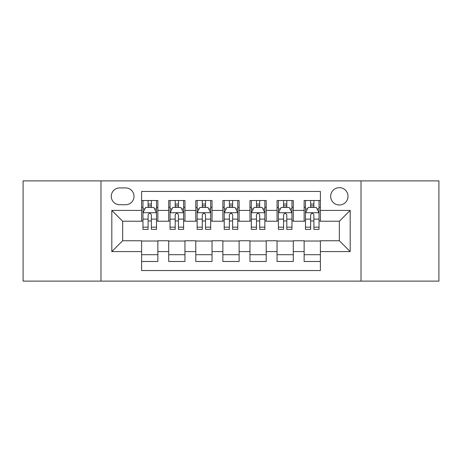<?xml version="1.0" encoding="UTF-8"?>
<svg xmlns="http://www.w3.org/2000/svg" width="462" height="462" viewBox="0 0 462 462"><rect width="100%" height="100%" fill="white"/><g stroke="black" fill="none" stroke-linecap="round" stroke-linejoin="round"><path stroke-width="0.69" d="M339.351 187.659A8.668 8.668 0 0 0 330.682 196.327A8.668 8.668 0 0 0 339.351 204.995A8.668 8.668 0 0 0 348.019 196.327A8.668 8.668 0 0 0 339.351 187.659M361.024 281.115L438.9 281.115L438.9 180.885L361.024 180.885L361.024 281.115L100.976 281.115L100.976 180.885L23.1 180.885L23.1 281.115L100.976 281.115M320.391 200.525L304.135 200.525L304.135 210.412L293.301 210.412L293.301 221.246L304.135 221.246L304.135 210.412M293.301 210.412L293.301 200.525L277.05 200.525L277.05 210.412L266.216 210.412L266.216 221.246L277.05 221.246L277.05 210.412M266.216 210.412L266.216 200.525L249.959 200.525L249.959 210.412L239.125 210.412L239.125 221.246L249.959 221.246L249.959 210.412M239.125 210.412L239.125 200.525L222.875 200.525L222.875 210.412L212.041 210.412L212.041 221.246L222.875 221.246L222.875 210.412M212.041 210.412L212.041 200.525L195.784 200.525L195.784 210.412L184.95 210.412L184.95 221.246L195.784 221.246L195.784 210.412M184.95 210.412L184.95 200.525L168.699 200.525L168.699 221.246L157.865 221.246L157.865 200.525L141.609 200.525M141.609 261.475L157.865 261.475L157.865 240.754L168.699 240.754L168.699 261.475L184.95 261.475L184.95 240.754L195.784 240.754L195.784 251.588L184.95 251.588M195.784 251.588L195.784 261.475L212.041 261.475L212.041 240.754L222.875 240.754L222.875 251.588L212.041 251.588M222.875 251.588L222.875 261.475L239.125 261.475L239.125 240.754L249.959 240.754L249.959 251.588L239.125 251.588M249.959 251.588L249.959 261.475L266.216 261.475L266.216 240.754L277.05 240.754L277.05 251.588L266.216 251.588M277.05 251.588L277.05 261.475L293.301 261.475L293.301 240.754L304.135 240.754L304.135 251.588L293.301 251.588M119.67 204.724L125.629 204.724A8.397 8.397 0 0 0 134.026 196.327A8.397 8.397 0 0 0 125.629 187.93L119.67 187.93A8.397 8.397 0 0 0 111.273 196.327A8.397 8.397 0 0 0 119.67 204.724M361.024 180.885L100.976 180.885M320.391 210.412L320.391 191.453L141.609 191.453L141.609 221.246L122.649 221.246L122.649 240.754L141.609 240.754L141.609 270.547L320.391 270.547L320.391 240.754L339.351 240.754L339.351 221.246L320.391 221.246L320.391 210.412L350.184 210.412L350.184 251.588L320.391 251.588M141.609 251.588L111.816 251.588L111.816 210.412L141.609 210.412M304.135 251.588L304.135 261.475L320.391 261.475M141.609 207.299L142.966 207.299M148.111 207.299L151.363 207.299M156.508 207.299L157.865 207.299M141.609 220.975L142.966 220.975M148.111 220.975L151.363 220.975M156.508 220.975L157.865 220.975M141.609 241.025L157.865 241.025M141.609 254.701L157.865 254.701M168.699 220.975L170.051 220.975M175.196 220.975L178.447 220.975M183.599 220.975L184.95 220.975M168.699 207.299L170.051 207.299M175.196 207.299L178.447 207.299M183.599 207.299L184.95 207.299M168.699 241.025L184.95 241.025M168.699 254.701L184.95 254.701M195.784 241.025L212.041 241.025M195.784 254.701L212.041 254.701M195.784 207.299L197.141 207.299M202.287 207.299L205.538 207.299M210.684 207.299L212.041 207.299M195.784 220.975L197.141 220.975M202.287 220.975L205.538 220.975M210.684 220.975L212.041 220.975M222.875 241.025L239.125 241.025M222.875 254.701L239.125 254.701M222.875 207.299L224.226 207.299M229.377 207.299L232.623 207.299M237.774 207.299L239.125 207.299M222.875 220.975L224.226 220.975M229.377 220.975L232.623 220.975M237.774 220.975L239.125 220.975M249.959 241.025L266.216 241.025M249.959 254.701L266.216 254.701M249.959 207.299L251.316 207.299M256.462 207.299L259.713 207.299M264.859 207.299L266.216 207.299M249.959 220.975L251.316 220.975M256.462 220.975L259.713 220.975M264.859 220.975L266.216 220.975M277.05 241.025L293.301 241.025M277.05 254.701L293.301 254.701M277.05 207.299L278.401 207.299M283.553 207.299L286.804 207.299M291.949 207.299L293.301 207.299M277.05 220.975L278.401 220.975M283.553 220.975L286.804 220.975M291.949 220.975L293.301 220.975M304.135 241.025L320.391 241.025M304.135 254.701L320.391 254.701M304.135 207.299L305.492 207.299M310.637 207.299L313.889 207.299M319.034 207.299L320.391 207.299M304.135 220.975L305.492 220.975M310.637 220.975L313.889 220.975M319.034 220.975L320.391 220.975M122.649 221.246L111.816 210.412M122.649 240.754L111.816 251.588M350.184 210.412L339.351 221.246M350.184 251.588L339.351 240.754M151.363 204.048L148.111 204.048M156.508 227.165L151.363 227.165L151.363 229.377L156.508 229.377L156.508 212.849L153.8 207.432L145.674 207.432L142.966 212.849L142.966 229.377L148.111 229.377L148.111 227.165L142.966 227.165M142.966 212.849L142.966 200.525M156.508 212.849L156.508 200.525M148.111 207.432L148.111 200.525M151.363 200.525L151.363 207.432M151.363 227.165L151.363 214.882C150.277 212.797 149.197 212.797 148.111 214.882L148.111 227.165M178.447 204.048L175.196 204.048M183.599 227.165L178.447 227.165L178.447 229.377L183.599 229.377L183.599 212.849L180.885 207.432L172.759 207.432L170.051 212.849L170.051 229.377L175.196 229.377L175.196 227.165L170.051 227.165M170.051 212.849L170.051 200.525M183.599 212.849L183.599 200.525M175.196 207.432L175.196 200.525M178.447 200.525L178.447 207.432M178.447 227.165L178.447 214.882C177.368 212.797 176.282 212.797 175.196 214.882L175.196 227.165M205.538 204.048L202.287 204.048M210.684 227.165L205.538 227.165L205.538 229.377L210.684 229.377L210.684 212.849L207.975 207.432L199.85 207.432L197.141 212.849L197.141 229.377L202.287 229.377L202.287 227.165L197.141 227.165M197.141 212.849L197.141 200.525M210.684 212.849L210.684 200.525M202.287 207.432L202.287 200.525M205.538 200.525L205.538 207.432M205.538 227.165L205.538 214.882C204.458 212.797 203.372 212.797 202.287 214.882L202.287 227.165M232.623 204.048L229.377 204.048M237.774 227.165L232.623 227.165L232.623 229.377L237.774 229.377L237.774 212.849L235.066 207.432L226.934 207.432L224.226 212.849L224.226 229.377L229.377 229.377L229.377 227.165L224.226 227.165M224.226 212.849L224.226 200.525M237.774 212.849L237.774 200.525M229.377 207.432L229.377 200.525M232.623 200.525L232.623 207.432M232.623 227.165L232.623 214.882C231.543 212.797 230.457 212.797 229.377 214.882L229.377 227.165M259.713 204.048L256.462 204.048M264.859 227.165L259.713 227.165L259.713 229.377L264.859 229.377L264.859 212.849L262.15 207.432L254.025 207.432L251.316 212.849L251.316 229.377L256.462 229.377L256.462 227.165L251.316 227.165M251.316 212.849L251.316 200.525M264.859 212.849L264.859 200.525M256.462 207.432L256.462 200.525M259.713 200.525L259.713 207.432M259.713 227.165L259.713 214.882C258.633 212.797 257.548 212.797 256.462 214.882L256.462 227.165M286.804 204.048L283.553 204.048M291.949 227.165L286.804 227.165L286.804 229.377L291.949 229.377L291.949 212.849L289.241 207.432L281.115 207.432L278.401 212.849L278.401 229.377L283.553 229.377L283.553 227.165L278.401 227.165M278.401 212.849L278.401 200.525M291.949 212.849L291.949 200.525M283.553 207.432L283.553 200.525M286.804 200.525L286.804 207.432M286.804 227.165L286.804 214.882C285.718 212.797 284.638 212.797 283.553 214.882L283.553 227.165M313.889 204.048L310.637 204.048M319.034 227.165L313.889 227.165L313.889 229.377L319.034 229.377L319.034 212.849L316.326 207.432L308.2 207.432L305.492 212.849L305.492 229.377L310.637 229.377L310.637 227.165L305.492 227.165M305.492 212.849L305.492 200.525M319.034 212.849L319.034 200.525M310.637 207.432L310.637 200.525M313.889 200.525L313.889 207.432M313.889 227.165L313.889 214.882C312.809 212.797 311.723 212.797 310.637 214.882L310.637 227.165M168.699 251.588L157.865 251.588M168.699 210.412L157.865 210.412M156.439 212.716L143.029 212.716M142.966 208.922L144.929 208.922M154.545 208.922L156.508 208.922M148.111 219.127L142.966 219.127M156.508 219.127L151.363 219.127M151.363 205.769L148.111 205.769M183.53 212.716L170.12 212.716M170.051 208.922L172.014 208.922M181.635 208.922L183.599 208.922M175.196 219.127L170.051 219.127M183.599 219.127L178.447 219.127M178.447 205.769L175.196 205.769M210.614 212.716L197.21 212.716M197.141 208.922L199.105 208.922M208.72 208.922L210.684 208.922M202.287 219.127L197.141 219.127M210.684 219.127L205.538 219.127M205.538 205.769L202.287 205.769M237.705 212.716L224.295 212.716M224.226 208.922L226.189 208.922M235.811 208.922L237.774 208.922M229.377 219.127L224.226 219.127M237.774 219.127L232.623 219.127M232.623 205.769L229.377 205.769M264.79 212.716L251.386 212.716M251.316 208.922L253.28 208.922M262.895 208.922L264.859 208.922M256.462 219.127L251.316 219.127M264.859 219.127L259.713 219.127M259.713 205.769L256.462 205.769M291.88 212.716L278.471 212.716M278.401 208.922L280.365 208.922M289.986 208.922L291.949 208.922M283.553 219.127L278.401 219.127M291.949 219.127L286.804 219.127M286.804 205.769L283.553 205.769M318.971 212.716L305.561 212.716M305.492 208.922L307.455 208.922M317.071 208.922L319.034 208.922M310.637 219.127L305.492 219.127M319.034 219.127L313.889 219.127M313.889 205.769L310.637 205.769"/></g></svg>
